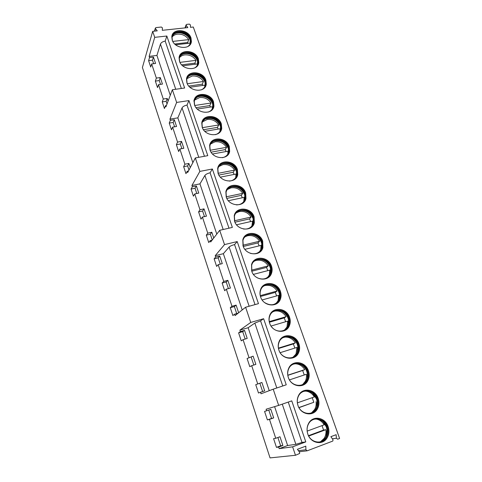 <?xml version="1.0" encoding="UTF-8"?>
<svg xmlns="http://www.w3.org/2000/svg" width="482" height="482" viewBox="0 0 482 482"><rect width="100%" height="100%" fill="white"/><g stroke="black" fill="none" stroke-linecap="round" stroke-linejoin="round"><path stroke-width="0.72" d="M187.841 27.601L162.283 30.318L162.44 27.908L161.362 27.028L155.945 27.595L155.343 28.137L155.505 28.631L157.246 30.854L152.692 31.336L142.407 67.486L270.047 457.9L295.472 455.279L299.629 453.49L299.551 452.188L297.4 449.308L305.811 446.133L305.895 449.778L307.179 450.821L332.544 441.163L332.935 440.855L332.899 439.572L330.875 436.674L336.141 434.686L336.406 438.24L337.665 439.216L339.593 438.481L193.288 27.022L190.438 27.323L190.432 24.937L189.372 24.106L186.636 24.389L186.07 24.889L186.215 25.383L187.841 27.601M190.263 167.573L188.89 163.458L187.625 165.922L183.654 166.664L185.962 173.659L187.227 171.243L187.655 172.532L195.331 157.945L207.796 155.656L188.944 100.593L187.01 105.082L204.458 156.27M152.692 31.336L154.716 37.349L166.832 36.017L184.636 88.007L172.363 89.742L176.635 102.431L188.944 100.593M195.331 157.945L199.861 171.393L212.363 168.995L232.36 227.408L219.702 230.312L224.516 244.597L237.21 241.572L258.466 303.648L245.609 307.239L250.73 322.446L263.624 318.716L286.254 384.811L273.21 389.179L278.668 405.392L291.755 400.867L305.799 441.898L292.622 446.832L295.472 455.279M297.972 405.495C296.828 401.94 297.02 398.602 298.563 395.481C302.503 387.064 315.27 389.052 318.174 398.421C319.427 402.217 319.15 405.76 317.343 409.037C313.186 416.936 300.762 414.725 297.972 405.495M288.332 377.478C287.284 374.261 287.399 371.206 288.676 368.314C292.267 359.596 305.522 361.355 308.444 370.833C309.589 374.273 309.402 377.514 307.896 380.569C304.082 388.811 291.146 386.835 288.332 377.478M278.891 350.059C277.933 347.136 277.987 344.341 279.048 341.66C282.295 332.707 295.99 334.273 298.912 343.817C299.961 346.944 299.858 349.926 298.593 352.764C295.123 361.271 281.717 359.506 278.891 350.059M269.655 323.211C268.775 320.554 268.775 317.981 269.655 315.505C272.583 306.377 286.657 307.781 289.58 317.367C290.544 320.217 290.495 322.958 289.441 325.591C286.296 334.303 272.487 332.725 269.655 323.211M260.605 296.924C259.798 294.49 259.762 292.122 260.497 289.833C263.112 280.584 277.518 281.85 280.434 291.459C281.325 294.068 281.325 296.593 280.44 299.033C277.608 307.896 263.437 306.474 260.605 296.924M251.749 271.179L251.55 264.636C253.875 255.315 268.576 256.466 271.48 266.076C272.3 268.474 272.336 270.806 271.589 273.071C269.052 282.03 254.574 280.735 251.749 271.179M243.067 245.953L242.801 239.903C244.862 230.547 259.816 231.613 262.702 241.199L262.901 247.67C260.635 256.695 245.88 255.502 243.067 245.953M234.559 221.238L234.246 215.635C236.06 206.266 251.23 207.272 254.104 216.822L254.357 222.823C252.357 231.872 237.361 230.764 234.559 221.238M226.221 197.011L225.871 191.812C227.456 182.461 242.82 183.419 245.669 192.927L245.977 198.5C244.205 207.549 229.004 206.501 226.221 197.011M218.051 173.267L217.677 168.423C219.051 159.108 234.577 160.048 237.403 169.489L237.747 174.683C236.192 183.714 220.81 182.702 218.051 173.267M210.038 149.98L209.646 145.468C210.827 136.207 226.498 137.141 229.293 146.51L229.661 151.354C228.311 160.349 212.779 159.355 210.038 149.98M202.175 127.152L201.777 122.934C202.783 113.74 218.575 114.674 221.34 123.97L221.726 128.495C220.563 137.442 204.892 136.454 202.175 127.152M194.469 104.757L194.059 100.804C194.909 91.688 210.803 92.646 213.538 101.859L213.936 106.1C212.948 114.975 197.162 113.981 194.469 104.757M186.908 82.79L186.498 79.078C187.197 70.053 203.175 71.041 205.88 80.157L206.284 84.139C205.453 92.942 189.571 91.929 186.908 82.79M179.491 61.232L179.081 57.75C179.647 48.815 195.698 49.839 198.367 58.864L198.777 62.606C198.084 71.324 182.124 70.282 179.491 61.232M172.213 40.078L171.803 36.795C172.243 27.962 188.354 29.034 190.993 37.964L191.402 41.482C190.842 50.116 174.815 49.031 172.213 40.078M307.823 434.119C306.57 430.173 306.871 426.522 308.727 423.166C313.017 415.141 325.236 417.37 328.122 426.606C329.489 430.818 329.086 434.68 326.923 438.186C322.434 445.657 310.589 443.193 307.823 434.119M314.981 418.4C320.849 417.743 325.115 420.497 327.784 426.666C329.146 430.878 328.748 434.734 326.585 438.24C324.916 440.681 322.687 442.145 319.897 442.627M307.805 434.017C310.42 442.603 321.627 444.922 325.874 437.849C327.911 434.535 328.29 430.89 327.001 426.907C324.278 418.183 312.734 416.068 308.667 423.648C306.901 426.823 306.618 430.281 307.805 434.017M314.505 419.165L314.529 419.159C320.03 418.617 324.018 421.232 326.495 427.004L326.989 429.625L326.332 426.938L323.259 421.961M319.15 442.066C321.741 441.584 323.814 440.205 325.368 437.921C326.941 435.457 327.525 432.667 327.121 429.552M323.567 440.307L325.471 437.909M326.23 436.349L326.989 429.625M308.504 435.68L323.561 430.089L322.06 425.612M315.939 419.009C319.403 419.575 322.151 421.521 324.181 424.835L307.155 431.107M308.703 436.059L325.88 429.679C326.332 432.938 325.73 435.861 324.079 438.445L320.554 441.711M323.561 430.089L325.88 429.679M304.1 390.565C310.336 389.329 314.921 391.98 317.849 398.512C319.102 402.307 318.819 405.844 317.017 409.122C315.583 411.495 313.583 413.038 311.017 413.749M297.972 405.458C300.617 414.189 312.372 416.273 316.3 408.79C318 405.693 318.265 402.356 317.084 398.765C314.342 389.908 302.274 388.028 298.539 395.975C297.081 398.927 296.888 402.09 297.972 405.458M303.708 391.36C309.571 390.263 313.866 392.776 316.602 398.903L317.06 401.259L316.463 398.915L312.679 393.312M310.239 413.279C312.619 412.586 314.481 411.134 315.812 408.917C317.144 406.567 317.596 403.976 317.168 401.132M314.469 411.074L315.945 408.881M316.752 406.826L317.06 401.259M298.9 407.537L313.818 402.295L312.222 397.68M313.818 402.295L298.979 407.676M311.625 412.773L314.601 409.561C315.957 407.188 316.433 404.555 316.035 401.675M297.37 402.856L314.372 396.933C312.101 393.294 309.022 391.336 305.142 391.059M293.478 363.41C300.027 361.548 304.913 364.061 308.131 370.953C309.275 374.387 309.095 377.635 307.582 380.684C306.377 382.937 304.618 384.509 302.322 385.395M288.357 377.508C291.014 386.359 303.262 388.215 306.865 380.412C308.287 377.533 308.456 374.466 307.377 371.218C304.624 362.265 292.092 360.59 288.688 368.826C287.471 371.568 287.362 374.46 288.357 377.508M293.164 364.229C299.322 362.542 303.907 364.934 306.913 371.399L307.347 373.544L306.805 371.477C305.859 368.881 304.305 366.802 302.136 365.248M301.515 385.01C303.648 384.16 305.275 382.684 306.401 380.581C307.522 378.364 307.865 375.96 307.432 373.363M305.468 382.431L306.558 380.521M307.329 378.057L307.347 373.544M304.256 374.972L302.654 370.471L287.82 375.351M289.465 379.888L306.395 374.261C306.751 376.816 306.371 379.177 305.263 381.346L302.829 384.377M302.654 370.471L304.769 369.616C302.232 365.645 298.828 363.705 294.544 363.789M304.769 369.616L287.802 375.201M283.127 336.894C289.929 334.381 295.092 336.743 298.617 343.967C299.665 347.094 299.557 350.071 298.298 352.902C297.292 354.999 295.785 356.553 293.767 357.56M278.939 350.149C281.615 359.084 294.291 360.747 297.575 352.685C298.762 350.01 298.864 347.197 297.876 344.244C295.111 335.219 282.169 333.731 279.09 342.19C278.078 344.726 278.03 347.383 278.939 350.149M282.886 337.731L282.934 337.707C289.327 335.454 294.159 337.707 297.43 344.467L297.84 346.456L297.346 344.612C296.231 341.605 294.333 339.334 291.64 337.792M292.942 357.27L297.129 352.896L297.9 346.215M296.544 354.409L297.316 352.812M297.984 350.053L297.84 346.456M294.87 348.07L293.345 343.913L278.506 348.522M280.156 352.685L296.96 347.414L296.062 353.776L294.141 356.541M293.345 343.913L295.364 342.865C292.556 338.575 288.826 336.677 284.163 337.177M295.364 342.865L278.433 348.125M273.071 310.974C278.427 307.155 287.079 310.679 289.296 317.548C290.26 320.391 290.212 323.133 289.158 325.76L285.332 330.248M271.764 327.031C276.379 333.062 285.977 332.176 288.435 325.591C289.429 323.109 289.477 320.524 288.567 317.831C285.808 308.763 272.499 307.432 269.727 316.053C268.89 318.403 268.884 320.837 269.721 323.362L270.221 324.591M272.89 311.824L273.047 311.727C279.596 308.974 284.627 311.101 288.14 318.096L288.531 319.952L288.079 318.307C286.778 314.86 284.488 312.42 281.217 310.992M284.482 330.043L288.013 325.844L288.573 319.656M287.694 327.013L288.224 325.724M288.754 322.807L288.531 319.952M285.675 321.723L284.223 317.891L269.396 322.235M271.047 326.043L287.718 321.12L287.013 326.838L285.537 329.266M284.223 317.891L286.151 316.668C283.061 312.059 279.024 310.239 274.035 311.197M286.151 316.668L269.263 321.602M263.305 285.609C268.516 281.151 277.897 284.549 280.163 291.658C281.054 294.267 281.054 296.792 280.169 299.232L276.981 303.467M264.57 302.551C271.095 306.377 276.053 305.233 279.452 299.105C280.289 296.804 280.283 294.418 279.446 291.953C276.692 282.868 263.07 281.669 260.593 290.405C259.888 292.58 259.925 294.821 260.69 297.129M263.19 286.471L263.455 286.278C268.45 282.428 276.951 285.712 279.042 292.261L279.421 294.014L279.006 292.532C277.493 288.634 274.794 286.079 270.92 284.874M276.114 303.353L279.048 299.4L279.44 293.671M278.933 300.244L279.277 299.232M279.668 296.273L279.421 294.014M276.656 295.918L275.282 292.399L277.126 290.995C274.023 286.41 269.968 284.597 264.955 285.561L264.178 285.808M275.282 292.399L260.491 296.472M262.142 299.949L278.662 295.364L278.108 300.497L277.011 302.569M277.126 290.995L260.286 295.623M253.833 260.762C258.84 255.719 268.908 258.967 271.221 266.305C272.041 268.697 272.077 271.029 271.33 273.288L268.709 277.222M257.442 277.903C263.594 280.295 267.986 278.735 270.619 273.21C271.324 271.071 271.288 268.872 270.516 266.606C267.769 257.521 253.875 256.43 251.664 265.233L251.851 271.432M253.773 261.636L254.135 261.322C259.003 257.063 268.01 260.256 270.131 266.944L270.498 268.625L270.113 267.275C268.372 262.937 265.269 260.322 260.804 259.424M267.829 277.192L270.233 273.541L270.492 268.227M270.263 274.095L270.48 273.33M270.739 270.408L270.498 268.625M267.823 270.631L266.522 267.414L268.281 265.847C265.221 261.328 261.196 259.515 256.213 260.401L254.592 260.973M266.522 267.414L251.779 271.227M253.43 274.385L269.787 270.119L269.354 274.74L268.57 276.445M268.281 265.847L251.496 270.173M244.651 236.391C249.399 230.842 260.111 233.927 262.455 241.452L262.648 247.917L260.509 251.52M250.405 253.345C256.038 254.659 259.888 252.833 261.943 247.875L261.762 241.765C259.033 232.698 244.892 231.685 242.94 240.53L243.29 246.555M244.633 237.271L245.067 236.849C249.784 232.234 259.256 235.337 261.395 242.139L261.75 243.759L261.395 242.524C259.412 237.771 255.924 235.138 250.923 234.626M259.623 251.574L261.575 248.236L261.732 243.308M261.702 248.549L261.834 247.983M261.973 245.163L261.75 243.759M259.153 245.856L257.93 242.922L259.617 241.193C256.599 236.752 252.604 234.933 247.64 235.74L245.29 236.656M257.93 242.922L243.259 246.477M244.904 249.339L261.087 245.386L260.756 249.543L260.214 250.887M259.617 241.193L242.886 245.236M235.728 212.472C240.193 206.489 251.49 209.417 253.863 217.093L254.122 223.088L252.387 226.353M243.398 228.98C248.465 229.492 251.809 227.528 253.424 223.082L253.183 217.412C250.471 208.381 236.126 207.435 234.403 216.285L234.764 221.78M235.752 213.369L236.24 212.839C240.783 207.923 250.682 210.929 252.833 217.822L252.857 218.268C250.628 213.128 246.778 210.52 241.307 210.441M251.502 226.492L253.074 223.479L253.14 218.894M253.267 223.588L253.339 223.178M253.381 220.503L253.183 219.394M250.658 221.569L249.513 218.912L251.122 217.027C248.14 212.658 244.181 210.839 239.241 211.568L236.258 212.815M249.513 218.912L234.945 222.208M236.548 224.793L252.562 221.136L251.947 225.895M251.122 217.027L234.457 220.786M227.058 188.98C231.221 182.636 243.048 185.413 245.446 193.216L245.748 198.789L244.35 201.729M236.403 204.886C240.898 204.814 243.784 202.789 245.061 198.807L244.772 193.547C242.078 184.558 227.552 183.648 226.046 192.487L226.413 197.524M227.118 189.89L227.637 189.269C231.999 184.094 242.277 187.022 244.434 193.987L244.482 194.481C242.006 188.998 237.837 186.444 231.969 186.817M243.464 201.94L244.723 199.241L244.729 194.969M244.952 196.391L244.784 195.523M242.319 197.765L241.259 195.367L242.789 193.336C239.849 189.034 235.921 187.209 231.011 187.872L227.492 189.432M241.259 195.367L226.817 198.415M228.372 200.729L244.205 197.361L243.79 201.446M242.789 193.336L226.191 196.825M218.617 165.904C222.473 159.265 234.782 161.904 237.186 169.809L237.53 174.99L236.403 177.623M229.396 181.105C233.348 180.636 235.837 178.611 236.849 175.044L236.523 170.14C233.86 161.211 219.171 160.325 217.864 169.128L218.232 173.761M218.714 166.832L219.238 166.133C223.419 160.747 234.047 163.591 236.204 170.61L236.27 171.158C233.547 165.374 229.101 162.892 222.919 163.711M235.523 177.906L236.523 175.508L236.475 171.52M236.692 172.797L236.554 172.116M234.138 174.418L233.161 172.273L234.62 170.098C231.715 165.862 227.817 164.043 222.931 164.633L218.967 166.477M233.161 172.273L218.87 175.074M220.364 177.141L236.011 174.05L235.746 177.533M234.62 170.098L218.093 173.321M210.399 143.238C213.954 136.352 226.673 138.87 229.089 146.847L229.456 151.685L228.552 154.029M222.389 157.692C225.841 156.939 227.974 154.963 228.781 151.764L228.438 147.185C225.793 138.322 210.977 137.442 209.851 146.197L210.218 150.468M210.52 144.178L211.044 143.419C215.032 137.858 225.974 140.636 228.131 147.691L228.215 148.287C225.263 142.238 220.575 139.84 214.153 141.093M227.679 154.379L228.48 152.258L228.384 148.534M228.595 149.691L228.48 149.173M226.112 151.523L225.215 149.619L226.606 147.311C223.738 143.136 219.876 141.316 215.014 141.841L210.67 143.937M225.215 149.619L211.092 152.185M212.52 154.011L227.968 151.185L227.811 154.132M226.606 147.311L210.152 150.276M202.374 120.958C205.639 113.891 218.732 116.301 221.148 124.326L221.533 128.851L220.804 130.935M215.382 134.665C218.388 133.737 220.22 131.833 220.864 128.947L220.503 124.675C217.888 115.879 202.952 114.999 201.994 123.687L202.356 127.628M202.518 121.916L203.03 121.115C206.832 115.409 218.063 118.126 220.214 125.2L220.31 125.844C217.135 119.578 212.249 117.271 205.645 118.921M219.943 131.345L220.575 129.471L220.449 125.989M220.648 127.055L220.563 126.67M218.232 129.068L217.424 127.387L218.75 124.952C215.912 120.843 212.08 119.018 207.242 119.476L202.591 121.789M217.424 127.387L203.494 129.724M204.838 131.327L220.081 128.754L220.003 131.218M218.75 124.952L202.374 127.676M193.897 101.184C194.74 92.074 210.622 93.026 213.351 102.232L213.749 106.468L213.171 108.317M208.387 112.041C211.002 111.011 212.574 109.191 213.092 106.588L212.719 102.582C210.134 93.87 195.102 92.972 194.294 101.588L194.65 105.233M210.495 107.028L209.772 105.576L211.032 103.009C208.236 98.967 204.428 97.141 199.62 97.539L194.71 100.033L195.198 99.208C198.813 93.394 210.303 96.057 212.442 103.142L212.562 103.829C210.724 98.063 202.573 94.466 197.391 97.171M197.313 109.071L212.345 106.745L212.321 108.781L212.815 107.143L212.664 103.871M209.772 105.576L196.06 107.685M211.032 103.009L194.758 105.492M186.871 77.542C189.613 70.239 203.302 72.493 205.706 80.548L206.109 84.525L205.645 86.164M201.422 89.833C203.693 88.742 205.043 87.019 205.465 84.669L205.079 80.91C202.524 72.282 187.414 71.354 186.745 79.892L187.088 83.266M187.064 78.542L187.534 77.692C190.968 71.788 202.687 74.409 204.82 81.494L204.952 82.223C203.097 76.337 194.457 72.764 189.366 75.819M204.808 86.688L205.199 85.248L205.031 82.175M202.904 85.404L202.265 84.169L203.464 81.482C200.699 77.5 196.927 75.674 192.137 76.011L187.034 78.626M202.265 84.169L188.793 86.061M189.938 87.242L204.754 85.145L204.766 86.766M203.464 81.482L187.293 83.729M179.376 56.388C181.877 49.019 195.806 51.225 198.198 59.268L198.608 63.009L198.235 64.461M194.493 68.034C196.469 66.926 197.626 65.305 197.969 63.172L197.584 59.635C195.059 51.098 179.876 50.134 179.34 58.581L179.672 61.708M179.587 57.406L180.027 56.557C183.287 50.586 195.216 53.177 197.337 60.244L197.487 61.015C195.614 55.032 186.54 51.496 181.557 54.852M197.409 65.034L197.536 60.883M195.445 64.184L194.897 63.148L196.035 60.346C193.3 56.424 189.559 54.599 184.799 54.876C182.576 55.171 180.822 56.075 179.533 57.587M194.897 63.148L181.69 64.835M182.708 65.817L197.301 63.943L197.331 65.197M196.035 60.346L179.973 62.377M172.038 35.602C174.315 28.197 188.456 30.36 190.836 38.385L191.24 41.904L190.944 43.187M187.618 46.652C189.336 45.549 190.336 44.025 190.613 42.085L190.227 38.759C187.733 30.306 172.496 29.3 172.074 37.656L172.393 40.56M172.267 36.644L172.677 35.795C175.767 29.776 187.89 32.342 189.992 39.385L190.155 40.199C188.275 34.132 178.798 30.631 173.948 34.258M190.137 43.808L190.179 39.988M188.113 43.35L187.661 42.512L188.739 39.602C186.04 35.734 182.323 33.909 177.587 34.132C175.285 34.415 173.484 35.337 172.201 36.903M187.661 42.512L174.743 44.001M175.629 44.79L189.98 43.133L190.022 44.049M188.739 39.602L172.791 41.41M305.799 441.898L302.015 442.452L288.248 402.078M263.624 318.716L260.551 320.825L282.759 385.98M237.21 241.572L234.559 244.579L255.026 304.612M212.363 168.995L210.092 172.791L228.974 228.185M181.346 88.471L165.206 41.121C162.741 41.542 161.157 42.53 160.446 44.079L156.921 55.43L149.143 56.364L149.528 57.527L153.427 57.057L152.475 60.19L148.607 60.666L149.528 57.527M166.832 36.017L165.206 41.121M302.015 442.452L295.864 444.332L287.627 445.513L279.186 448.658L278.656 447.055L276.463 447.368L273.589 438.68L275.752 438.295L269.48 419.37L267.389 419.912L264.57 411.405L266.636 410.784L266.118 409.23L278.668 405.392M287.627 445.513L274.601 406.639M278.656 447.055L282.886 445.482L279.976 436.746L275.752 438.295M269.48 419.37L273.692 417.888L270.836 409.332L266.636 410.784M269.251 390.673L248.158 327.718L239.897 330.134L250.73 322.446M273.21 389.179L261.003 393.788L260.491 392.252L264.678 390.854L261.889 382.473L255.737 384.684L261.889 382.473M257.707 383.847L251.688 365.693L255.858 364.374L253.116 356.162L247.085 358.506L253.116 356.162M248.959 357.457L243.061 339.665L247.206 338.43L244.525 330.381L242.711 331.64L238.602 332.851L240.385 331.598L244.525 330.381M240.385 331.598L239.897 330.134M242.205 309.95L223.353 253.689L215.213 255.677L224.516 244.597M245.609 307.239L235.083 315.608L234.601 314.162L238.162 313.161M238.656 312.77L236.102 305.112L234.379 306.564L230.282 307.697L231.981 306.251L236.102 305.112M231.981 306.251L226.317 289.164L230.426 288.073L227.847 280.343L226.203 281.982L222.13 283.042L223.744 281.41L227.847 280.343M223.744 281.41L218.189 264.654L222.28 263.636L219.75 256.056L218.189 257.87L214.135 258.864L215.671 257.051L219.75 256.056M215.671 257.051L215.213 255.677M216.786 234.083L199.952 183.859L191.938 185.456L199.861 171.393M219.702 230.312L210.676 241.982L210.224 240.62L212.062 240.193M213.743 238.018L211.815 232.234L210.327 234.222L206.296 235.15L207.754 233.168L211.815 232.234M207.754 233.168L202.41 217.051L206.459 216.165L204.025 208.869L202.615 211.02L198.602 211.887L199.988 209.736L204.025 208.869M199.988 209.736L194.746 193.933L198.771 193.107L196.385 185.95L195.047 188.257L191.059 189.065L192.366 186.757L196.385 185.95M192.366 186.757L191.938 185.456M192.848 162.657L177.846 117.873L169.947 119.12L176.635 102.431M187.227 171.243L188.45 171.014M183.654 166.664L184.889 164.205L188.89 163.458M184.889 164.205L179.846 148.986L183.829 148.281L181.533 141.389L180.334 143.991L176.382 144.678L177.557 142.076L181.533 141.389M177.557 142.076L172.604 127.134L176.569 126.489L174.315 119.723L173.177 122.47L169.248 123.097L170.357 120.349L174.315 119.723M170.357 120.349L169.947 119.12M172.363 89.742L165.898 106.902L165.495 105.691L166.404 105.552M168.097 101.063L167.224 98.455L166.151 101.334L162.241 101.913L163.284 99.027L167.224 98.455M163.284 99.027L158.512 84.627L162.44 84.091L160.265 77.566L159.253 80.578L155.361 81.103L156.343 78.09L160.265 77.566M156.343 78.09L151.655 63.949L155.566 63.461L153.427 57.057M170.273 95.279L156.921 55.43M276.795 387.98L254.839 323.085L248.158 327.718M249.146 306.251L229.119 247.049L223.353 253.689M223.184 229.51L204.892 175.448L199.952 183.859M198.759 157.313L182.039 107.902L177.846 117.873M254.839 323.085L260.551 320.825M229.119 247.049C230.143 246.097 231.956 245.278 234.559 244.579M204.892 175.448C205.802 174.273 207.537 173.387 210.092 172.791M182.039 107.902C182.847 106.534 184.504 105.594 187.01 105.082M292.622 446.832L279.186 448.658M172.604 127.134L171.478 129.839L169.248 123.097M179.846 148.986L178.653 151.547L176.382 144.678M194.746 193.933L193.415 196.192L191.059 189.065M202.41 217.051L201.006 219.147L198.602 211.887M210.224 240.62L208.742 242.554L206.296 235.15M218.189 264.654L216.635 266.413L214.135 258.864M226.317 289.164L224.678 290.736L222.13 283.042M234.601 314.162L232.878 315.547L230.282 307.697M243.061 339.665L241.247 340.858L238.602 332.851M251.688 365.693L249.784 366.675L247.085 358.506M260.491 392.252L258.497 393.023L255.737 384.684M154.716 37.349L149.143 56.364M151.655 63.949L150.715 67.052L148.607 60.666M158.512 84.627L157.512 87.604L155.361 81.103M165.495 105.691L164.428 108.528L162.241 101.913M174.623 126.808L173.177 122.47M181.877 148.625L180.334 143.991M188.98 170.007L187.625 165.922M196.795 193.511L195.047 188.257M204.47 216.599L202.615 211.02M212.237 239.964L210.327 234.222M220.274 264.136L218.189 257.87M228.408 288.61L226.203 281.982M236.704 313.571L234.379 306.564M245.169 339.039L242.711 331.64M253.809 365.025L251.212 357.222M262.624 391.541L259.888 383.323M273.692 417.888L271.565 418.442L268.775 410.043M267.389 419.912L271.565 418.442M282.886 445.482L280.663 445.808L277.903 437.505M276.463 447.368L280.663 445.808M295.43 340.876L295.562 341.25M304.883 367.736L304.992 368.055M153.644 63.702L152.475 60.19M160.512 84.356L159.253 80.578M167.019 103.931L166.151 101.334M295.864 444.332L282.265 404.151M175.731 89.266L160.446 44.079M299.214 451.736L306.781 450.869M336.406 438.24L332.375 438.819M305.895 449.778L298.418 450.67M155.505 28.631L154.788 31.113M186.215 25.383L185.335 27.866M326.923 438.186L326.585 438.24M325.874 437.849L325.368 437.921M324.976 438.475L323.952 438.632M317.343 409.037L317.017 409.122M316.3 408.79L315.812 408.917M315.433 409.519L314.481 409.76M307.896 380.569L307.582 380.684M306.865 380.412L306.401 380.581M306.022 381.25L305.148 381.563M297.575 352.685L297.129 352.896M296.749 353.637L295.948 354.017M288.435 325.591L288.013 325.844M287.615 326.676L286.892 327.103M279.452 299.105L279.048 299.4M278.632 300.334L277.987 300.792M270.619 273.21L270.233 273.541M269.793 274.595L269.233 275.071M261.943 247.875L261.575 248.236M253.424 223.082L253.074 223.479M245.061 198.807L244.723 199.241M237.747 174.683L237.53 174.99M236.849 175.044L236.523 175.508M229.661 151.354L229.456 151.685M228.781 151.764L228.48 152.258M221.726 128.495L221.533 128.851M220.864 128.947L220.575 129.471M213.936 106.1L213.749 106.468M213.092 106.588L212.815 107.143M206.284 84.139L206.109 84.525M205.465 84.669L205.199 85.248M198.777 62.606L198.608 63.009M197.969 63.172L197.722 63.775M191.402 41.482L191.24 41.904M190.613 42.085L190.378 42.711M154.475 31.149L155.343 28.137M185.004 27.902L186.07 24.889"/></g></svg>
